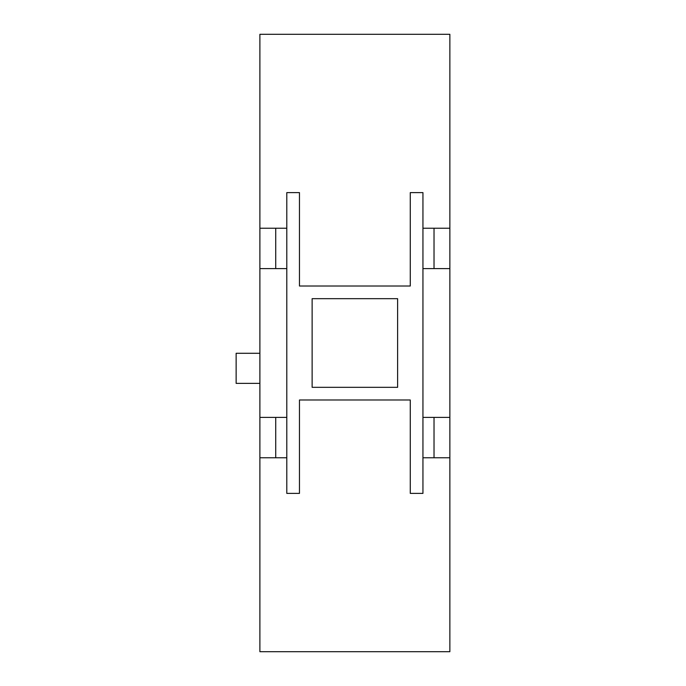 <?xml version="1.0" encoding="UTF-8"?>
<svg xmlns="http://www.w3.org/2000/svg" width="686" height="686" viewBox="0 0 686 686"><rect width="100%" height="100%" fill="white"/><g stroke="black" fill="none" stroke-linecap="round" stroke-linejoin="round"><path stroke-width="1.03" d="M259.891 228.224L259.891 651.7L449.862 651.7L449.862 34.3L259.891 34.3L259.891 228.224L286.799 228.224M434.024 457.776L434.024 417.405M449.862 457.776L422.945 457.776M422.945 192.612L422.945 493.388L410.279 493.388L410.279 399.989L299.465 399.989L299.465 493.388L286.799 493.388L286.799 192.612L299.465 192.612L299.465 286.011L410.279 286.011L410.279 192.612L422.945 192.612M259.891 417.405L286.799 417.405M259.891 268.595L286.799 268.595M449.862 417.405L422.945 417.405M449.862 268.595L422.945 268.595M449.862 228.224L422.945 228.224M259.891 457.776L286.799 457.776M275.721 457.776L275.721 417.405M275.721 268.595L275.721 228.224M312.13 298.676L397.614 298.676L397.614 387.324L312.13 387.324L312.13 298.676M434.024 268.595L434.024 228.224M259.891 353.29L236.138 353.29L236.138 383.371L259.891 383.371"/></g></svg>
